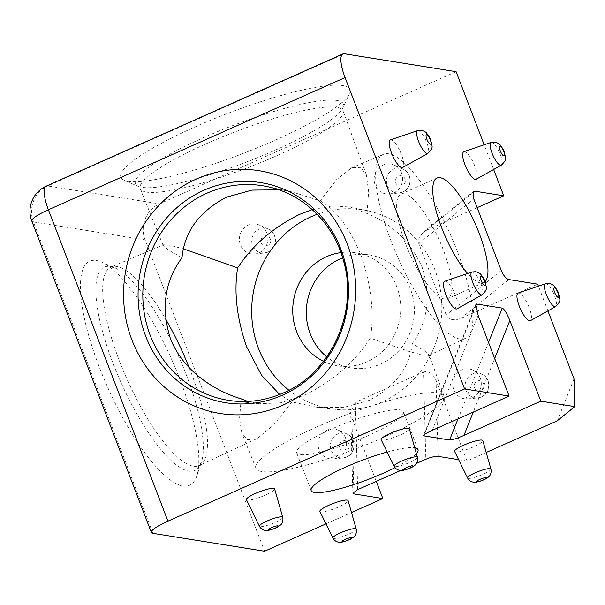 <?xml version="1.0" encoding="UTF-8"?>
<svg xmlns="http://www.w3.org/2000/svg" width="605" height="605" viewBox="0 0 605 605"><rect width="100%" height="100%" fill="white"/><g stroke="black" fill="none" stroke-linecap="round" stroke-linejoin="round"><path stroke-width="0.45" stroke-dasharray="3.02 2.27" d="M390.422 139.884A15.11 4.295 -114 0 1 391.133 139.838A15.11 4.295 -114 0 1 400.858 153.065A15.11 4.295 -114 0 1 402.711 167.472M463.899 151.666A15.11 4.295 -114 0 1 464.617 151.621A15.11 4.295 -114 0 1 474.343 164.847A15.11 4.295 -114 0 1 476.195 179.254M518.175 293.054A15.11 4.295 -114 0 1 518.893 293.009A15.11 4.295 -114 0 1 528.619 306.243A15.11 4.295 -114 0 1 530.472 320.65M444.69 281.272A15.11 4.295 -114 0 1 445.409 281.227A15.11 4.295 -114 0 1 455.134 294.454A15.11 4.295 -114 0 1 456.987 308.86M266.881 233.107A15.11 14.24 -80.9 0 0 259.447 225.105A15.11 14.24 -80.9 0 0 243.747 228.342A15.11 14.24 -80.9 0 0 240.427 244.896A15.11 14.24 -80.9 0 0 254.811 254.009A15.11 14.24 -80.9 0 0 266.881 233.107M345.546 438.035A15.11 14.24 -80.9 0 0 338.112 430.034A15.11 14.24 -80.9 0 0 322.412 433.278A15.11 14.24 -80.9 0 0 319.092 449.833A15.11 14.24 -80.9 0 0 333.476 458.945A15.11 14.24 -80.9 0 0 345.546 438.035M480.249 378.012A15.11 14.24 -80.9 0 0 472.815 370.01A15.11 14.24 -80.9 0 0 457.115 373.247A15.11 14.24 -80.9 0 0 453.795 389.802A15.11 14.24 -80.9 0 0 468.179 398.914A15.11 14.24 -80.9 0 0 480.249 378.012M401.584 173.075A15.11 14.24 -80.9 0 0 394.15 165.074A15.11 14.24 -80.9 0 0 378.45 168.311A15.11 14.24 -80.9 0 0 375.13 184.865A15.11 14.24 -80.9 0 0 389.514 193.986A15.11 14.24 -80.9 0 0 401.584 173.075M246.416 499.67A15.11 2.639 159 0 0 247.271 500.116A15.11 2.639 159 0 0 263.387 495.918A15.11 2.639 159 0 0 274.617 488.848M319.901 511.452A15.11 2.639 159 0 0 320.756 511.898A15.11 2.639 159 0 0 336.872 507.701A15.11 2.639 159 0 0 348.102 500.63M454.605 451.428A15.11 2.639 159 0 0 455.459 451.867A15.11 2.639 159 0 0 471.575 447.67A15.11 2.639 159 0 0 482.805 440.599M381.12 439.646A15.11 2.639 159 0 0 381.974 440.085A15.11 2.639 159 0 0 398.09 435.887A15.11 2.639 159 0 0 409.32 428.816M127.927 181.334A122.694 21.462 159 0 0 249.593 150.94A122.694 21.462 159 0 0 349.456 93.745A122.694 21.462 159 0 0 342.808 85.57A122.694 21.462 159 0 0 201.132 124.244A122.694 21.462 159 0 0 124.017 180.282A122.694 21.462 159 0 0 127.927 181.334M182.914 486.012A122.694 34.886 66 0 0 196.769 476.052A122.694 34.886 66 0 0 171.48 359.037A122.694 34.886 66 0 0 101.375 262.003A122.694 34.886 66 0 0 96.331 260.46A122.694 34.886 66 0 0 99.182 366.751A122.694 34.886 66 0 0 182.914 486.012M247.755 401.417L259.121 403.747L280.448 402.832L304.527 395.262C333.052 380.923 355.006 361.896 370.396 338.165L409.502 351.565L422.562 355.044L428.68 355.49L429.013 354.689L423.954 350.408L412.292 343.708C427.841 321.505 431.153 296.125 422.23 267.554C410.855 242.083 392.464 224.077 367.053 213.52L350.552 207.099L332.727 205.829L312.256 209.602M241.145 398.846L239.55 418.622L241.856 433.271L247.725 439.774L256.898 438.655L273.672 425.012L291.822 401.924L279.661 394.49M412.292 343.708C409.252 368.067 394.891 386.958 369.201 400.359L344.29 407.256L317.935 407.467L291.822 401.924M316.861 426.903A100.717 17.613 159 0 0 256.051 468.368A100.717 17.613 159 0 0 383.252 437.551A100.717 17.613 159 0 0 444.1 396.184A100.717 17.613 159 0 0 316.861 426.903M181.999 257.722L168.969 250.349L163.221 245.63L163.584 244.753L170.005 245.259L183.587 248.912M443.125 249.411A57.225 16.267 66 0 0 400.971 194.122A57.225 16.267 66 0 0 405.403 243.369A57.225 16.267 66 0 0 447.556 298.658A57.225 16.267 66 0 0 443.125 249.411M342.642 257.813A57.225 53.943 99.1 0 1 369.398 254.947A57.225 53.943 99.1 0 1 414.054 304.285A57.225 53.943 99.1 0 1 380.53 364.051A57.225 53.943 99.1 0 1 351.278 367.953A57.225 53.943 99.1 0 1 326.753 356.867M323.478 361.291A57.225 53.943 -80.9 0 0 337.696 365.775A57.225 53.943 -80.9 0 0 366.948 361.873A57.225 53.943 -80.9 0 0 400.472 302.107A57.225 53.943 -80.9 0 0 355.816 252.769A57.225 53.943 -80.9 0 0 340.91 252.588M331.2 429.202A57.225 10.013 159 0 0 296.632 452.729A57.225 10.013 159 0 0 368.921 435.252A57.225 10.013 159 0 0 403.482 411.718A57.225 10.013 159 0 0 331.2 429.202M278.92 189.849L292.699 192.065L320.196 200.89L336.478 179.738L351.679 167.782L360.595 167.366L366.282 174.679L368.619 191.346L367.053 213.52M320.196 200.89C335.737 209.428 349.259 227.283 360.754 254.455C371.243 285.265 374.457 313.171 370.396 338.165M457.456 251.71A100.717 28.632 66 0 0 383.404 154.335A100.717 28.632 66 0 0 391.064 241.07A100.717 28.632 66 0 0 465.396 338.324A100.717 28.632 66 0 0 457.456 251.71M288.933 390.233A100.717 94.94 -80.9 0 0 335.45 409.343A100.717 94.94 -80.9 0 0 382.292 401.856A100.717 94.94 -80.9 0 0 441.521 299.127A100.717 94.94 -80.9 0 0 367.303 210.691A100.717 94.94 -80.9 0 0 317.141 214.299M387.177 452.033A57.225 10.013 -21 0 1 414.727 447.768M416.399 453.614A57.225 10.013 -21 0 1 395.02 467.627M458.635 459.664L467.045 461.018L486.193 452.48M325.982 523.885L351.49 512.511M400.684 470.471L416.535 463.407M152.929 533.338L33.396 221.937L145.056 239.845L264.589 551.238M547.911 310.887L538.427 286.165M493.642 169.491L484.151 144.769M485.051 281.612A57.225 16.267 -114 0 1 483.637 282.58A57.225 16.267 -114 0 1 467.612 273.468M376.265 481.353L351.891 417.858L353.872 491.797M467.045 461.018L436.076 380.341C432.809 373.391 428.62 370.615 423.492 372.014L425.829 459.263M456.087 71.662L159.417 203.877L47.757 185.969L344.426 53.762M574.001 378.859L557.25 420.815M357.676 489.642L355.339 402.386L423.492 372.014M355.339 402.386L350.681 411.929L351.891 417.858M145.056 239.845A27.467 25.894 99.1 0 1 159.417 203.877M472.8 192.798L426.88 230.059L477.133 207.659M426.88 230.059L423.099 232.373L418.879 238.007L418.773 243.528L446.233 315.061C448.902 319.818 453.758 320.937 460.798 318.427L537.663 284.176M545.445 283.775A12.486 3.547 -114 0 1 546.035 283.737A12.486 3.547 -114 0 1 554.074 294.673A12.486 3.547 -114 0 1 555.602 306.576M471.961 271.993A12.486 3.547 -114 0 1 472.55 271.955A12.486 3.547 -114 0 1 480.589 282.89A12.486 3.547 -114 0 1 482.124 294.794M417.684 130.597A12.486 3.547 -114 0 1 418.274 130.559A12.486 3.547 -114 0 1 426.313 141.494A12.486 3.547 -114 0 1 427.848 153.405M491.169 142.379A12.486 3.547 -114 0 1 491.759 142.341A12.486 3.547 -114 0 1 499.798 153.277A12.486 3.547 -114 0 1 501.333 165.188M481.3 396.963A12.486 11.775 -80.9 0 0 487.827 380.613A12.486 11.775 -80.9 0 0 481.678 373.996A12.486 11.775 -80.9 0 0 472.482 374.011A12.486 11.775 -80.9 0 0 465.956 390.361A12.486 11.775 -80.9 0 0 477.844 397.893A12.486 11.775 -80.9 0 0 481.3 396.963M477.262 381.067A5.188 4.893 99.1 0 1 483.637 383.812A5.188 4.893 99.1 0 1 480.93 390.611A5.188 4.893 99.1 0 1 474.547 387.865A5.188 4.893 99.1 0 1 477.262 381.067M402.627 192.035A12.486 11.775 -80.9 0 0 409.161 175.677A12.486 11.775 -80.9 0 0 403.013 169.067A12.486 11.775 -80.9 0 0 393.817 169.075A12.486 11.775 -80.9 0 0 387.291 185.425A12.486 11.775 -80.9 0 0 399.179 192.965A12.486 11.775 -80.9 0 0 402.627 192.035M398.597 176.138A5.188 4.893 99.1 0 1 404.972 178.883A5.188 4.893 99.1 0 1 402.257 185.682A5.188 4.893 99.1 0 1 395.882 182.929A5.188 4.893 99.1 0 1 398.597 176.138M267.924 252.066A12.486 11.775 -80.9 0 0 274.458 235.708A12.486 11.775 -80.9 0 0 268.31 229.098A12.486 11.775 -80.9 0 0 259.114 229.106A12.486 11.775 -80.9 0 0 252.588 245.456A12.486 11.775 -80.9 0 0 264.476 252.996A12.486 11.775 -80.9 0 0 267.924 252.066M263.893 236.162A5.188 4.893 99.1 0 1 270.269 238.907A5.188 4.893 99.1 0 1 267.554 245.706A5.188 4.893 99.1 0 1 261.178 242.96A5.188 4.893 99.1 0 1 263.893 236.162M346.597 456.994A12.486 11.775 -80.9 0 0 353.123 440.644A12.486 11.775 -80.9 0 0 346.975 434.027A12.486 11.775 -80.9 0 0 337.779 434.035A12.486 11.775 -80.9 0 0 331.253 450.392A12.486 11.775 -80.9 0 0 343.141 457.924A12.486 11.775 -80.9 0 0 346.597 456.994M342.559 441.098A5.188 4.893 99.1 0 1 348.934 443.843A5.188 4.893 99.1 0 1 346.226 450.642A5.188 4.893 99.1 0 1 339.844 447.897A5.188 4.893 99.1 0 1 342.559 441.098M490.92 469.049A12.486 2.186 -21 0 1 481.64 474.895A12.486 2.186 -21 0 1 468.315 478.366A12.486 2.186 -21 0 1 467.605 477.995M417.435 457.267A12.486 2.186 -21 0 1 408.156 463.112A12.486 2.186 -21 0 1 394.831 466.584A12.486 2.186 -21 0 1 394.12 466.213M282.732 517.298A12.486 2.186 -21 0 1 273.452 523.136A12.486 2.186 -21 0 1 260.127 526.615A12.486 2.186 -21 0 1 259.416 526.244M356.216 529.08A12.486 2.186 -21 0 1 346.937 534.926A12.486 2.186 -21 0 1 333.612 538.397A12.486 2.186 -21 0 1 332.901 538.027M189.161 367.613A108.65 30.893 -114 0 1 190.908 372.083A108.65 30.893 -114 0 1 199.468 465.51A108.65 30.893 -114 0 1 193.434 466.205A108.65 30.893 -114 0 1 119.291 360.595A108.65 30.893 -114 0 1 111.025 267.039A108.65 30.893 -114 0 1 116.765 266.472A108.65 30.893 -114 0 1 165.452 318.797M171.268 340.63A111.328 31.649 66 0 0 114.867 267.871A111.328 31.649 66 0 0 110.291 266.472A111.328 31.649 66 0 0 112.878 362.917A111.328 31.649 66 0 0 188.851 471.136A111.328 31.649 66 0 0 201.42 462.099A111.328 31.649 66 0 0 175.072 348.48M259.121 403.747L233.205 400.971A108.65 102.419 -80.9 0 0 283.737 392.895A108.65 102.419 -80.9 0 0 347.633 282.074A108.65 102.419 -80.9 0 0 267.569 186.673L292.699 192.065M146.463 192.103A108.65 19.005 -21 0 1 140.194 188.692A108.65 19.005 -21 0 1 205.798 143.96A108.65 19.005 -21 0 1 336.751 107.297A108.65 19.005 -21 0 1 343.058 110.821A108.65 19.005 -21 0 1 277.415 155.44A108.65 19.005 -21 0 1 146.463 192.103M336.872 100.445A111.328 19.473 159 0 0 208.317 135.535A111.328 19.473 159 0 0 138.333 186.385A111.328 19.473 159 0 0 141.888 187.338A111.328 19.473 159 0 0 252.285 159.765A111.328 19.473 159 0 0 342.899 107.864A111.328 19.473 159 0 0 336.872 100.445M438.118 456.374L436.076 380.341M494.671 358.47L473.269 412.065M432.25 430.344L478.147 315.417M460.798 318.427L508.729 279.533M418.773 243.528L473.776 198.894M501.235 270.435L446.233 315.061M458.023 418.864L488.53 342.468M475.704 306.228L424.476 434.511M46.267 186.128A27.467 7.812 -114 0 1 47.757 185.969A27.467 25.894 -80.9 0 0 33.396 221.937A27.467 4.802 159 0 1 31.808 221.059M468.179 398.914L477.844 397.893L481.497 396.918C491.101 393.197 491.283 377.785 481.678 373.996L472.815 370.01M389.514 193.986L399.179 192.965L402.824 191.982C412.436 188.261 412.618 172.856 403.013 169.067L394.15 165.074M254.811 254.009L264.476 252.996L268.121 252.013C277.733 248.292 277.914 232.887 268.31 229.098L259.447 225.105M333.476 458.945L343.141 457.924L346.794 456.941C356.398 453.221 356.579 437.816 346.975 434.027L338.112 430.034M101.375 262.003L114.867 267.871L111.025 267.039L163.584 244.753M163.221 245.63L140.194 188.692L138.333 186.385L124.017 180.282M366.282 174.679L343.058 110.821L342.899 107.864L349.456 93.745M256.898 438.655L199.491 465.502L201.42 462.099L196.769 476.052M256.051 468.368L241.856 433.271M437.052 178.044L400.971 194.122M337.696 365.775L351.278 367.953M311.174 490.602L296.632 452.729M383.404 154.335L351.679 167.782M335.45 409.343L317.935 407.467M367.303 210.691L350.552 207.099M465.396 338.324L428.68 355.49M418.017 449.591L403.482 411.718M352.866 493.173L350.681 411.929M423.099 232.373L473.518 191.46M475.863 304.489L423.568 435.449M355.816 252.769L369.398 254.947M483.637 282.58L447.556 298.658M444.1 396.184L429.013 354.689"/><path stroke-width="0.91" d="M427.848 153.405L402.711 167.472A15.11 4.295 -114 0 1 401.796 167.608A15.11 4.295 -114 0 1 391.919 154.018A15.11 4.295 -114 0 1 390.422 139.884L417.684 130.597L421.451 130.287C424.377 131.194 426.177 132.23 426.835 133.395C429.459 137.048 430.79 139.369 430.828 140.36C432.03 147.023 434.004 147.219 427.848 153.405A12.486 3.547 -114 0 1 427.085 153.519A12.486 3.547 -114 0 1 418.925 142.281A12.486 3.547 -114 0 1 417.684 130.597M501.333 165.188L476.195 179.254A15.11 4.295 -114 0 1 475.28 179.39A15.11 4.295 -114 0 1 465.404 165.8A15.11 4.295 -114 0 1 463.899 151.666L491.169 142.379L494.935 142.069C497.862 142.977 499.654 144.013 500.32 145.177C502.944 148.83 504.275 151.152 504.313 152.15C505.515 158.805 507.482 159.002 501.333 165.188A12.486 3.547 -114 0 1 500.569 165.301A12.486 3.547 -114 0 1 492.409 154.071A12.486 3.547 -114 0 1 491.169 142.379M555.602 306.576L530.472 320.65A15.11 4.295 -114 0 1 529.557 320.786A15.11 4.295 -114 0 1 519.68 307.196A15.11 4.295 -114 0 1 518.175 293.054L545.445 283.775L549.211 283.458C552.138 284.365 553.93 285.401 554.596 286.573C557.22 290.219 558.551 292.548 558.589 293.538C559.791 300.201 561.758 300.398 555.602 306.576A12.486 3.547 -114 0 1 554.845 306.69A12.486 3.547 -114 0 1 546.686 295.459A12.486 3.547 -114 0 1 545.445 283.775M482.124 294.794L456.987 308.86A15.11 4.295 -114 0 1 456.072 309.004A15.11 4.295 -114 0 1 446.195 295.414A15.11 4.295 -114 0 1 444.69 281.272L471.961 271.993L475.727 271.675C478.653 272.583 480.446 273.619 481.111 274.791C483.735 278.436 485.066 280.758 485.104 281.756C486.307 288.411 488.273 288.615 482.124 294.794A12.486 3.547 -114 0 1 481.361 294.907A12.486 3.547 -114 0 1 473.201 283.677A12.486 3.547 -114 0 1 471.961 271.993M274.617 488.848A15.11 2.639 159 0 0 273.732 488.326A15.11 2.639 159 0 0 257.397 492.614A15.11 2.639 159 0 0 246.416 499.67L259.416 526.244A12.486 2.186 -21 0 1 268.499 520.413A12.486 2.186 -21 0 1 281.998 516.867A12.486 2.186 -21 0 1 282.732 517.298L274.617 488.848M348.102 500.63A15.11 2.639 159 0 0 347.217 500.108A15.11 2.639 159 0 0 330.882 504.396A15.11 2.639 159 0 0 319.901 511.452L332.901 538.027A12.486 2.186 -21 0 1 341.984 532.196A12.486 2.186 -21 0 1 355.483 528.649A12.486 2.186 -21 0 1 356.216 529.08L348.102 500.63M482.805 440.599A15.11 2.639 159 0 0 481.92 440.077A15.11 2.639 159 0 0 465.585 444.365A15.11 2.639 159 0 0 454.605 451.428L467.605 477.995A12.486 2.186 -21 0 1 476.687 472.165A12.486 2.186 -21 0 1 490.186 468.618A12.486 2.186 -21 0 1 490.92 469.049L482.805 440.599M409.32 428.816A15.11 2.639 159 0 0 408.436 428.295A15.11 2.639 159 0 0 392.101 432.583A15.11 2.639 159 0 0 381.12 439.646L394.12 466.213A12.486 2.186 -21 0 1 403.202 460.382A12.486 2.186 -21 0 1 416.701 456.836A12.486 2.186 -21 0 1 417.435 457.267L409.32 428.816M283.004 405.1A122.936 115.888 99.1 0 1 131.966 340.07A122.936 115.888 99.1 0 1 196.247 179.095A122.936 115.888 99.1 0 1 347.285 244.118A122.936 115.888 99.1 0 1 283.004 405.1M278.92 189.849L251.982 190.091L226.527 197.147C199.34 211.448 184.495 231.639 181.999 257.722C164.802 280.962 160.885 307.748 170.247 338.089C181.939 368.967 211.962 390.066 241.145 398.846L247.755 401.417M183.587 248.912L237.636 267.879C252.466 245.267 273.15 227.42 299.672 214.329L312.256 209.602M467.612 273.468A57.225 16.267 -114 0 1 441.484 227.283A57.225 16.267 -114 0 1 437.052 178.044A57.225 16.267 -114 0 1 479.205 233.333A57.225 16.267 -114 0 1 485.051 281.612M326.753 356.867A57.225 53.943 99.1 0 1 340.146 258.849A57.225 53.943 99.1 0 1 342.642 257.813M340.91 252.588A57.225 53.943 -80.9 0 0 326.564 256.671A57.225 53.943 -80.9 0 0 292.76 308.542A57.225 53.943 -80.9 0 0 323.478 361.291M395.02 467.627A57.225 10.013 -21 0 1 383.457 473.125A57.225 10.013 -21 0 1 311.174 490.602A57.225 10.013 -21 0 1 345.735 467.075A57.225 10.013 -21 0 1 387.177 452.033M279.661 394.49L261.64 375.342L246.696 346.998C236.789 318.487 233.764 292.109 237.636 267.879M317.141 214.299A100.717 94.94 -80.9 0 0 311.22 216.696A100.717 94.94 -80.9 0 0 252.542 297.547A100.717 94.94 -80.9 0 0 288.933 390.233M414.727 447.768A57.225 10.013 -21 0 1 418.017 449.591A57.225 10.013 -21 0 1 416.399 453.614M486.193 452.48L557.25 420.815L574.75 406.62L540.802 401.175L509.833 320.499L494.671 358.47M473.269 412.065L463.937 435.426L540.802 401.175M463.937 435.426C456.911 438.443 452.124 439.964 449.583 439.994L458.023 418.864M424.476 434.511L423.931 435.88L449.583 439.994M484.151 144.769L456.087 71.662L344.426 53.762A27.467 7.812 66 0 0 342.937 53.921A27.467 7.812 66 0 0 345.069 77.553L48.4 209.769L167.933 521.162L464.602 388.955L509.115 396.094L432.25 430.344C425.61 433.422 422.834 435.267 423.931 435.88L423.568 435.449M167.933 521.162A27.467 4.802 159 0 0 151.341 532.461A27.467 4.802 159 0 0 152.929 533.338L264.589 551.238L325.982 523.885M351.49 512.511L382.859 498.535L376.265 481.353M353.872 491.797L353.925 493.899L382.859 498.535M353.925 493.899L352.866 493.173L357.676 489.642L400.684 470.471M416.535 463.407L425.829 459.263C430.942 457.153 435.033 456.193 438.118 456.374L458.635 459.664M547.911 310.887L574.001 378.859L574.75 406.62M538.427 286.165L537.663 284.176L508.729 279.533C505.954 278.587 503.451 275.555 501.235 270.435L473.776 198.894L473.518 191.46L474.812 191.165L472.8 192.798M477.133 207.659L503.738 195.801L474.812 191.165M503.738 195.801L493.642 169.491M464.602 388.955L345.069 77.553M509.115 396.094L478.147 315.417L475.863 304.489L476.596 303.997L502.248 308.111C504.358 309.163 506.884 313.292 509.833 320.499M554.46 287.836A5.188 1.475 66 0 0 554.581 292.328A5.188 1.475 66 0 0 558.128 297.38A5.188 1.475 66 0 0 558.007 292.88A5.188 1.475 66 0 0 554.46 287.836M480.983 276.046A5.188 1.475 66 0 0 481.104 280.546A5.188 1.475 66 0 0 484.643 285.59A5.188 1.475 66 0 0 484.522 281.098A5.188 1.475 66 0 0 480.983 276.046M426.707 134.658A5.188 1.475 66 0 0 426.827 139.158A5.188 1.475 66 0 0 430.367 144.202A5.188 1.475 66 0 0 430.246 139.702A5.188 1.475 66 0 0 426.707 134.658M500.191 146.44A5.188 1.475 66 0 0 500.305 150.94A5.188 1.475 66 0 0 503.852 155.984A5.188 1.475 66 0 0 503.731 151.484A5.188 1.475 66 0 0 500.191 146.44M486.155 477.61A5.188 0.907 159 0 0 479.901 479.364A5.188 0.907 159 0 0 477.065 481.663A5.188 0.907 159 0 0 483.319 479.916A5.188 0.907 159 0 0 486.155 477.61M412.67 465.827A5.188 0.907 159 0 0 406.416 467.582A5.188 0.907 159 0 0 403.58 469.881A5.188 0.907 159 0 0 409.842 468.126A5.188 0.907 159 0 0 412.67 465.827M277.967 525.858A5.188 0.907 159 0 0 271.713 527.613A5.188 0.907 159 0 0 268.877 529.912A5.188 0.907 159 0 0 275.139 528.157A5.188 0.907 159 0 0 277.967 525.858M351.452 537.641A5.188 0.907 159 0 0 345.198 539.395A5.188 0.907 159 0 0 342.362 541.694A5.188 0.907 159 0 0 348.616 539.94A5.188 0.907 159 0 0 351.452 537.641M267.569 186.673A108.65 102.419 -80.9 0 0 207.061 193.154A108.65 102.419 -80.9 0 0 143.71 309.276A108.65 102.419 -80.9 0 0 233.205 400.971C250.432 402.748 267.123 400.071 283.291 392.955C330.693 373.164 358.621 312.543 343.632 261.284C333.877 223.684 303.423 193.971 267.569 186.673M203.961 190.242A111.449 105.051 99.1 0 1 340.88 249.192A111.449 105.051 99.1 0 1 282.603 395.118A111.449 105.051 99.1 0 1 145.692 336.176A111.449 105.051 99.1 0 1 203.961 190.242M175.072 348.48A111.328 31.649 66 0 0 171.268 340.63M165.452 318.797A108.65 30.893 -114 0 1 189.161 367.613M488.53 342.468L502.248 308.111M476.596 303.997L475.704 306.228M46.267 186.128A27.467 27.467 0 0 0 31.808 221.059A27.467 4.802 159 0 1 48.4 209.769A27.467 7.812 -114 0 1 46.267 186.128L342.937 53.921M467.605 477.995C468.845 480.325 470.75 481.716 473.322 482.162C474.396 482.669 477.3 482.14 482.026 480.574C485.407 479.19 487.645 477.92 488.742 476.755C488.931 476.627 491.873 474.237 490.92 469.049M394.12 466.213C395.36 468.542 397.266 469.934 399.837 470.38C400.918 470.887 403.815 470.357 408.541 468.792C411.922 467.408 414.16 466.137 415.257 464.973C415.446 464.844 418.388 462.454 417.435 457.267M259.416 526.244C260.657 528.573 262.562 529.965 265.134 530.411C266.934 531.008 270.79 530.056 276.719 527.56L280.554 525.004C280.743 524.875 283.685 522.486 282.732 517.298M332.901 538.027C334.141 540.356 336.047 541.747 338.618 542.193C340.411 542.791 344.275 541.846 350.197 539.342L354.038 536.786C354.227 536.658 357.169 534.268 356.216 529.08M151.341 532.461L31.808 221.059"/></g></svg>
